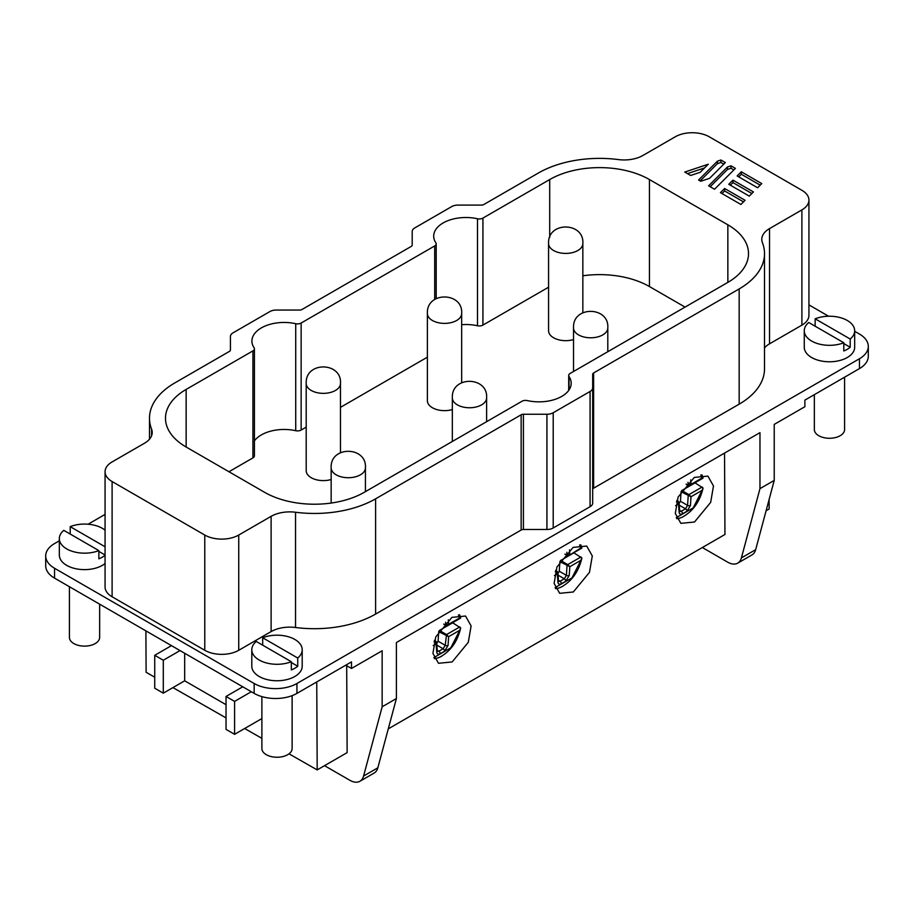 <?xml version="1.0" encoding="UTF-8"?>
<svg xmlns="http://www.w3.org/2000/svg" width="914" height="914" viewBox="0 0 914 914"><rect width="100%" height="100%" fill="white"/><g stroke="black" fill="none" stroke-linecap="round" stroke-linejoin="round"><path stroke-width="1.37" d="M582.846 312.634L582.846 243.524A17.138 9.894 180 0 1 572.267 252.664A17.138 9.894 180 0 1 553.598 250.516A17.138 9.894 180 0 1 548.571 243.524L548.571 330.777A17.138 9.894 0 0 0 553.598 337.769A17.138 9.894 0 0 0 573.524 339.585M461.661 382.6L461.661 313.491A17.138 9.894 180 0 1 451.082 322.631A17.138 9.894 180 0 1 432.402 320.483A17.138 9.894 180 0 1 427.386 313.491L427.386 400.743A17.138 9.894 0 0 0 432.402 407.735A17.138 9.894 0 0 0 452.339 409.552M340.476 452.567L340.476 383.457A17.138 9.894 180 0 1 329.897 392.597A17.138 9.894 180 0 1 311.217 390.449A17.138 9.894 180 0 1 306.201 383.457L306.201 470.71A17.138 9.894 0 0 0 311.217 477.702A17.138 9.894 0 0 0 331.154 479.519M843.793 342.75A25.204 14.555 180 0 1 811.655 341.059A25.204 14.555 180 0 1 804.263 330.777A25.204 14.555 180 0 1 808.73 322.505L843.793 342.75L843.793 350.976A25.204 14.555 0 0 0 850.214 347.274L843.793 343.573M815.151 326.207L815.151 318.803A25.204 14.555 180 0 1 847.289 320.483A25.204 14.555 180 0 1 854.67 330.777L854.67 347.24A25.204 14.555 180 0 1 839.121 360.676A25.204 14.555 180 0 1 811.655 357.523A25.204 14.555 180 0 1 804.263 347.24L804.263 330.777M854.67 330.777A25.204 14.555 180 0 1 850.214 339.037L850.214 347.274M98.849 550.594A25.204 14.555 180 0 1 66.711 548.903A25.204 14.555 180 0 1 59.33 538.62A25.204 14.555 180 0 1 63.786 530.349L98.849 550.594L98.849 558.82A25.204 14.555 0 0 0 105.064 555.278M105.064 563.515A25.204 14.555 180 0 1 66.711 565.366A25.204 14.555 180 0 1 59.33 555.084L59.33 538.62M105.064 546.766L70.207 526.647A25.204 14.555 180 0 1 102.345 528.326A25.204 14.555 180 0 1 105.064 530.177M291.326 661.713A25.204 14.555 180 0 1 259.176 660.022A25.204 14.555 180 0 1 251.796 649.74A25.204 14.555 180 0 1 256.263 641.468L291.326 661.713L291.326 669.939A25.204 14.555 0 0 0 297.736 666.237L297.736 658.011A25.204 14.555 180 0 0 302.203 649.74L302.203 666.203A25.204 14.555 180 0 1 286.642 679.65A25.204 14.555 180 0 1 259.176 676.486A25.204 14.555 180 0 1 251.796 666.203L251.796 649.74M262.684 645.17L262.684 637.766A25.204 14.555 180 0 1 294.822 639.446A25.204 14.555 180 0 1 302.203 649.74M814.351 394.654L814.351 429.546A15.127 8.729 0 0 0 818.784 435.727A15.127 8.729 0 0 0 835.259 437.612A15.127 8.729 0 0 0 844.593 429.546L844.593 377.196M69.407 586.719L69.407 637.389A15.127 8.729 0 0 0 73.84 643.57A15.127 8.729 0 0 0 90.315 645.455A15.127 8.729 0 0 0 99.649 637.389L99.649 604.177M261.884 696.617L261.884 748.52A15.127 8.729 0 0 0 266.305 754.69A15.127 8.729 0 0 0 282.792 756.586A15.127 8.729 0 0 0 292.126 748.52L292.126 695.645M702.181 486.991L688.939 494.634L691.007 496.736L702.135 490.315L703.049 487.996L695.051 482.878A27.214 15.721 120 0 0 695.074 482.718M686.254 484.112L688.208 485.243L691.007 484.386L690.127 485.574L703.026 478.125L702.135 477.965L703.049 478.113A27.214 15.721 120 0 0 701.941 474.857M694.274 477.439L707.916 476.103L713.48 485.997L710.658 502.392L694.503 522.02L680.861 523.345L675.297 513.451L678.119 497.056L694.274 477.439M459.799 626.924L446.558 634.567L448.637 636.67L459.765 630.249L460.667 627.929L452.681 622.811A27.214 15.721 120 0 0 452.704 622.651M443.873 624.045L445.838 625.176L448.637 624.319L447.757 625.507L460.656 618.058L459.765 617.898L460.667 618.047A27.214 15.721 120 0 0 459.559 614.791M451.904 617.373L465.546 616.036L471.11 625.93L468.288 642.325L452.133 661.953L438.492 663.278L432.928 653.384L435.75 636.989L451.904 617.373M580.996 556.957L567.754 564.601L569.822 566.703L580.95 560.282L581.852 557.963L573.866 552.844A27.214 15.721 120 0 0 573.889 552.684M581.852 548.08L580.95 547.932L581.852 548.08A27.214 15.721 120 0 0 580.756 544.824M573.089 547.406L586.731 546.069L592.295 555.963L589.473 572.358L573.318 591.986L559.676 593.312L554.113 583.418L556.934 567.023L573.089 547.406M555.643 570.553L557.871 572.404L557.323 573.912L556.546 571.067L555.266 571.81M555.541 588.662A27.214 15.721 120 0 0 560.933 587.188C571.604 581.475 578.562 571.856 581.807 558.351L581.852 557.963M434.458 640.52L436.686 642.371L436.138 643.879L435.361 641.034L434.081 641.777M434.356 658.628A27.214 15.721 120 0 0 439.748 657.155C450.419 651.442 457.377 641.822 460.622 628.318L460.667 627.929M676.828 500.586L679.068 502.437L678.519 503.945L677.731 501.101L676.451 501.843M676.726 518.695A27.214 15.721 120 0 0 682.13 517.221C692.789 511.509 699.747 501.889 702.992 488.384L703.049 487.996M558.077 575.18L564.315 578.779A2.011 1.165 60 0 1 565.732 581.247L569.239 575.477L569.822 566.703L559.894 561.664L560.625 560.488L573.866 552.844M436.881 645.147L443.13 648.746A2.011 1.165 60 0 1 444.547 651.214L448.054 645.444L448.637 636.67L438.709 631.631L439.428 630.454L452.681 622.811M679.262 505.214L685.5 508.812A2.011 1.165 60 0 1 686.928 511.28L690.436 505.511L691.007 496.736L681.079 491.698L681.81 490.521L695.051 482.878M559.894 561.664L559.265 571.239L557.186 574.666M438.709 631.631L438.08 641.205L436.001 644.633M681.079 491.698L680.45 501.272L678.371 504.699M579.59 544.961L580.95 547.932L568.931 555.552L567.023 555.209L569.822 554.352L569.502 549.862M443.713 624.228L446.558 625.519M686.094 484.294L688.939 485.585M554.41 575.603L557.323 573.912L557.906 582.024C558.168 584.137 559.334 584.709 561.413 583.749L565.732 581.247M433.225 645.57L436.138 643.879L436.721 651.99C436.983 654.104 438.149 654.675 440.217 653.716L444.547 651.214M675.595 505.636L678.519 503.945L679.091 512.057C679.353 514.171 680.519 514.742 682.598 513.782L686.928 511.28M560.933 587.188A27.214 15.721 120 0 0 563.093 586.08M439.748 657.155A27.214 15.721 120 0 0 441.908 656.046M682.13 517.221A27.214 15.721 120 0 0 684.278 516.113M180.024 650.585L163.298 660.239L163.298 693.166L154.74 688.219L154.74 655.292L171.466 645.638M163.298 660.239L154.74 655.292M261.884 718.564L234.59 734.319L226.032 729.383L226.032 696.457L234.59 701.392L251.304 691.738M234.59 734.319L234.59 701.392M184.685 653.27L184.685 680.816L163.298 693.166M184.685 680.816L226.032 704.683M242.758 686.802L226.032 696.457M291.326 662.536L297.736 666.237M98.849 551.416L105.064 555.004M145.897 630.877L146.114 672.293L154.74 677.217M172.94 687.602L226.032 717.89M244.644 728.515L261.884 738.341M289.007 753.822L317.192 769.908L347.137 752.622L346.692 665.689M316.747 681.947L317.192 769.908M345.789 665.175L351.502 668.465L382.155 650.768L382.155 706.773L363.589 776.02A20.165 11.642 60 0 1 359.91 781.276A20.165 11.642 60 0 1 349.822 780.27L324.527 765.669M382.155 706.773L396.402 698.547L377.848 767.794A20.165 11.642 60 0 1 374.157 773.038L359.91 781.276M724.539 453.093L724.951 534.484L388.279 728.858M702.352 547.532L727.647 562.144A20.165 11.642 -120 0 0 737.724 563.138A20.165 11.642 -120 0 0 741.414 557.894L755.672 549.657L774.227 480.41L774.227 424.404L804.88 406.707L804.88 400.126L859.446 368.616A30.242 17.457 0 0 0 868.3 356.277L868.3 346.395A30.242 17.457 0 0 0 859.446 334.044L854.67 331.302M737.724 563.138L751.982 554.912A20.165 11.642 -120 0 0 755.672 549.657M766.103 510.732L769.154 508.972L769.097 499.535M59.33 540.825L54.554 543.567A30.242 17.457 0 0 0 45.7 555.918A30.242 17.457 0 0 0 54.554 568.268L254.161 683.501L254.161 693.383A30.242 17.457 0 0 0 296.936 693.383L351.502 661.885L351.502 668.465M262.684 637.766L297.736 658.011M70.207 526.647L70.207 534.05M815.151 318.803L850.214 339.037M396.402 698.547L396.402 642.542L759.968 432.642L759.968 488.647L741.414 557.894M759.968 488.647L774.227 480.41M254.161 693.383L54.554 578.139L54.554 568.268M45.7 555.918L45.7 565.8A30.242 17.457 0 0 0 54.554 578.139M105.064 514.411L88.098 524.213M254.161 683.501A30.242 17.457 0 0 0 296.936 683.501L859.446 358.745A30.242 17.457 0 0 0 868.3 346.395M828.575 316.233L808.936 304.888M738.695 176.848L741.311 174.243L760.22 185.165M700.135 180.926L717.421 163.64L720.918 162.475L723.785 164.12M710.189 186.73L727.475 169.444L730.971 168.279L733.839 169.935M592.683 387.833L592.683 374.26A3.199 1.851 180 0 1 593.62 372.958L739.163 288.927A86.522 49.95 0 0 0 764.504 253.601A86.522 49.95 0 0 0 762.425 242.701A26.392 15.241 180 0 1 761.785 239.377A26.392 15.241 180 0 1 769.519 228.603L801.898 209.9A24.015 13.87 0 0 0 808.936 200.097A24.015 13.87 0 0 0 801.898 190.295L709.23 136.792A24.015 13.87 0 0 0 675.263 136.792L642.885 155.483A26.392 15.241 180 0 1 618.458 159.584A86.522 49.95 0 0 0 538.392 173.009L483.735 204.565A3.199 1.851 180 0 1 481.472 205.102L457.971 205.102A8.889 5.13 180 0 0 451.676 206.61L414.807 227.894A8.889 5.13 180 0 0 412.203 231.528L412.203 245.101A3.199 1.851 180 0 1 411.266 246.403L301.951 309.515A3.199 1.851 180 0 1 299.689 310.052L276.188 310.052A8.889 5.13 180 0 0 269.904 311.56L233.036 332.845A8.889 5.13 180 0 0 230.431 336.478L230.431 350.051A3.199 1.851 180 0 1 229.494 351.353L174.837 382.909A86.522 49.95 0 0 0 149.496 418.235A86.522 49.95 0 0 0 151.575 429.134A26.392 15.241 180 0 1 152.215 432.459A26.392 15.241 180 0 1 144.481 443.233L112.102 461.924A24.015 13.87 0 0 0 105.064 471.738A24.015 13.87 0 0 0 112.102 481.541L204.77 535.044A24.015 13.87 0 0 0 238.737 535.044L271.115 516.341A26.392 15.241 180 0 1 295.542 512.251A86.522 49.95 0 0 0 375.608 498.827L521.151 414.796A3.199 1.851 180 0 1 523.414 414.248L546.926 414.248A8.889 5.13 180 0 0 553.21 412.751L590.078 391.466A8.889 5.13 180 0 0 592.683 387.833L592.683 503.077A8.889 5.13 180 0 1 590.078 506.699L590.078 391.466M523.414 414.248L523.414 529.492A3.199 1.851 0 0 0 521.151 530.04L521.151 414.796M553.21 412.751L553.21 527.984A8.889 5.13 180 0 1 546.926 529.492L546.926 414.248M593.62 372.958L593.62 488.19A3.199 1.851 0 0 0 592.683 489.504M105.064 471.738L105.064 586.971A24.015 13.87 0 0 0 112.102 596.773L204.77 650.288A24.015 13.87 0 0 0 238.737 650.288L271.115 631.585L271.115 516.341M769.519 228.603L769.519 343.835L801.898 325.144A24.015 13.87 0 0 0 808.936 315.341L808.936 200.097M769.519 343.835A26.392 15.241 0 0 0 764.504 347.88M593.62 488.19L739.163 404.159A86.522 49.95 0 0 0 764.504 368.845L764.504 253.601M553.21 527.984L590.078 506.699M523.414 529.492L546.926 529.492M295.542 512.251L295.542 627.495A86.522 49.95 0 0 0 375.608 614.059L521.151 530.04M295.542 627.495A26.392 15.241 0 0 0 271.115 631.585M730.343 185.199L732.959 182.594L751.868 193.517M721.991 193.551L724.608 190.946L743.516 201.868M687.477 173.626L704.545 167.936M741.311 171.775L761.785 183.6L757.615 187.77L737.13 175.945L741.311 171.775L741.311 174.243M717.421 161.172L720.918 160.007L725.35 162.555L709.595 178.31L700.73 181.269L698.57 180.024L717.421 161.172L717.421 163.64M720.918 160.007L720.918 162.475M730.971 168.279L730.971 165.811L735.404 168.37L714.531 189.244L708.624 185.828L727.475 166.976L727.475 169.444M727.475 166.976L730.971 165.811M732.959 180.127L753.433 191.951L749.263 196.122L728.778 184.297L732.959 180.127L732.959 182.594M724.608 188.478L745.081 200.292L740.911 204.473L720.426 192.648L724.608 188.478L724.608 190.946M708.259 164.223L700.193 172.289L690.664 175.465L684.769 172.06L708.259 164.223M252.927 350.885A5.084 2.936 0 0 0 254.412 348.805A5.084 2.936 0 0 0 254.069 347.754A32.218 18.6 180 0 1 251.91 341.059A32.218 18.6 180 0 1 295.725 323.705A5.084 2.936 0 0 0 301.14 323.042L434.698 245.935A5.084 2.936 0 0 0 436.195 243.855A5.084 2.936 0 0 0 435.852 242.804A32.218 18.6 180 0 1 433.693 236.109A32.218 18.6 180 0 1 477.496 218.754A5.084 2.936 0 0 0 482.923 218.092L549.702 179.544A70.527 40.719 180 0 1 649.443 179.544L727.852 224.81A70.527 40.719 180 0 1 748.509 253.601A70.527 40.719 180 0 1 727.852 282.392L570.187 373.426A5.084 2.936 0 0 0 568.702 375.505A5.084 2.936 0 0 0 569.045 376.557A32.218 18.6 180 0 1 571.193 383.252A32.218 18.6 180 0 1 527.389 400.606A5.084 2.936 0 0 0 521.963 401.269L364.298 492.292A70.527 40.719 180 0 1 264.557 492.292L186.148 447.026A70.527 40.719 180 0 1 165.491 418.235A70.527 40.719 180 0 1 186.148 389.433L252.927 350.885L252.927 457.891A5.084 2.936 0 0 0 254.412 455.812L254.412 348.805M254.412 440.891A32.218 18.6 180 0 1 295.725 430.711A5.084 2.936 0 0 0 301.14 430.048L306.201 427.135M461.661 324.687A32.218 18.6 180 0 1 477.496 325.761A5.084 2.936 0 0 0 482.923 325.098L548.571 287.202M228.946 471.738L252.927 457.891M340.476 407.347L427.386 357.168M582.846 275.788A70.527 40.719 180 0 1 649.443 286.55L685.054 307.104M365.429 467.819A17.138 9.894 180 0 1 354.849 476.971A17.138 9.894 180 0 1 336.169 474.823A17.138 9.894 180 0 1 331.154 467.819C329.988 445.472 367.017 446.158 365.429 467.819L365.429 491.641M486.614 397.853A17.138 9.894 180 0 1 476.034 407.004A17.138 9.894 180 0 1 457.354 404.856A17.138 9.894 180 0 1 452.339 397.853C451.185 375.505 488.202 376.191 486.614 397.853L486.614 421.674M607.799 327.886A17.138 9.894 180 0 1 597.219 337.038A17.138 9.894 180 0 1 578.539 334.89A17.138 9.894 180 0 1 573.524 327.886C572.37 305.539 609.387 306.224 607.799 327.886L607.799 351.707M559.265 571.239L566.394 575.352L567.023 565.789L567.754 564.601L560.625 560.488M438.08 641.205L445.209 645.318L446.558 634.567L439.428 630.454M680.45 501.272L687.579 505.385L688.208 495.822L688.939 494.634L681.81 490.521M557.277 571.41L556.546 571.067L557.277 571.41M565.069 554.078L567.754 555.552M436.081 641.377L435.361 641.034L436.081 641.377M678.462 501.443L677.731 501.101L678.462 501.443M558.443 580.39L559.985 581.281L558.5 581.43M569.239 575.477A2.011 1.074 3.7 0 1 566.394 575.352L564.315 578.779L559.985 581.281A2.011 1.165 60 0 1 561.413 583.749M566.817 552.25L567.023 555.209M437.258 650.357L438.8 651.248L437.315 651.396M448.054 645.444A2.011 1.074 3.7 0 1 445.209 645.318L443.13 648.746L438.8 651.248A2.011 1.165 60 0 1 440.217 653.716M445.632 622.217L445.838 625.176M679.628 510.423L681.17 511.314L679.753 511.497M690.436 505.511A2.011 1.074 3.7 0 1 687.579 505.385L685.5 508.812L681.17 511.314A2.011 1.165 60 0 1 682.598 513.782M688.002 482.284L688.208 485.243M555.735 570.256L557.871 572.404L558.488 581.064A2.011 1.257 176 0 1 557.906 582.024M434.55 640.223L436.686 642.371L437.303 651.031A2.011 1.257 176 0 1 436.721 651.99M458.405 614.928L459.765 617.898L448.637 624.319L448.317 619.829M676.931 500.289L679.068 502.437L679.673 511.097A2.011 1.257 176 0 1 679.091 512.057M700.775 474.994L702.135 477.965L691.007 484.386L690.687 479.896M580.95 560.282L571.993 577.877L555.095 587.599M459.765 630.249L450.808 647.843L433.91 657.566M702.135 490.315L693.178 507.91L676.28 517.632M363.589 776.02L377.848 767.794M296.936 683.501L296.936 693.383M859.446 358.745L859.446 368.616M151.575 435.784L151.575 429.134M112.102 481.541L112.102 596.773M204.77 535.044L204.77 650.288M238.737 535.044L238.737 650.288M375.608 498.827L375.608 614.059M739.163 288.927L739.163 404.159M801.898 209.9L801.898 325.144M295.725 323.705L295.725 430.711M301.14 430.048L301.14 323.042M434.698 245.935L434.698 299.438M477.496 218.754L477.496 325.761M482.923 325.098L482.923 218.092M569.045 389.935L569.045 376.557M186.148 447.026L186.148 389.433M549.702 237.4L549.702 179.544M649.443 286.55L649.443 179.544M727.852 282.392L727.852 224.81M564.898 554.261L568.919 555.552M581.841 548.092L568.942 555.541M149.496 439.2L149.496 418.235M340.476 383.457C342.065 361.784 305.048 361.099 306.201 383.457M461.661 313.491C463.249 291.817 426.232 291.132 427.386 313.491M436.195 298.512L436.195 243.855M568.702 390.427L568.702 375.505M582.846 243.524C584.434 221.851 547.417 221.165 548.571 243.524M573.524 371.495L573.524 327.886M452.339 441.462L452.339 397.853M331.154 503.054L331.154 467.819"/></g></svg>
